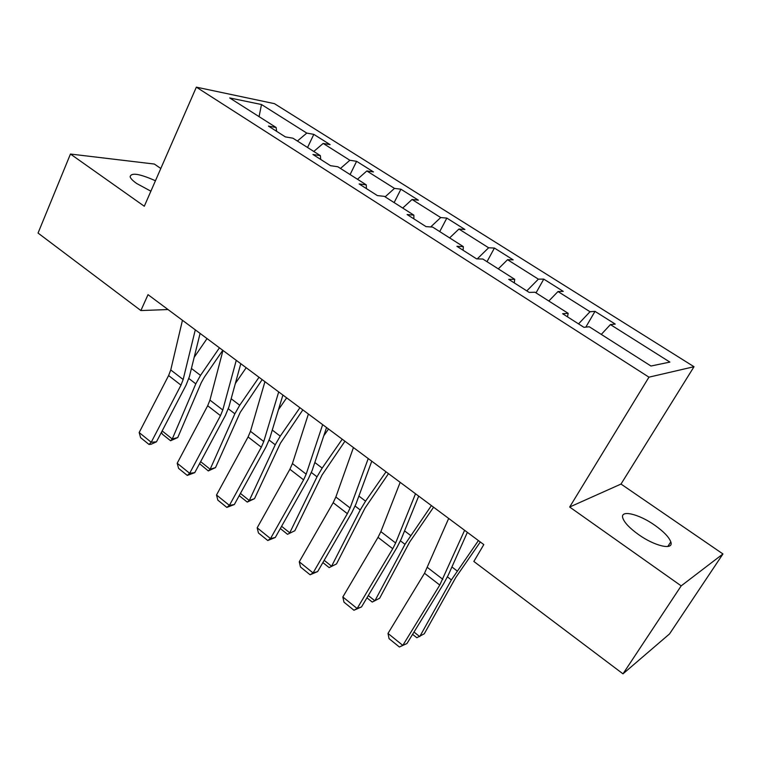 <?xml version="1.0" encoding="UTF-8"?>
<svg xmlns="http://www.w3.org/2000/svg" width="761" height="761" viewBox="0 0 761 761"><rect width="100%" height="100%" fill="white"/><g stroke="black" fill="none" stroke-linecap="round" stroke-linejoin="round"><path stroke-width="1.14" d="M155.444 180.747C139.415 173.66 130.968 172.357 130.112 176.856C130.749 178.645 132.937 180.871 136.695 183.515L150.887 191.192M638.536 534.564C655.04 546.398 674.094 550.545 670.802 541.88C668.986 537.066 663.63 531.511 654.736 525.214C638.612 513.77 619.711 509.423 622.85 518.174C624.534 522.797 629.766 528.267 638.536 534.564M160.809 168.485L154.35 164.053L70.45 154.036L38.05 233.066L140.88 310.555L168.029 309.546M694.013 366.716L274.445 103.658L196.357 87.154L648.952 377.171L694.013 366.716L621.005 484.053L569.666 507.026L681.19 585.875L722.95 553.96L621.005 484.053M722.95 553.96L669.528 633.923L622.993 673.846L681.19 585.875M276.624 131.32L276.129 127.496L268.414 126.088L285.346 136.885L292.956 138.207L320.371 155.653L312.942 154.493L330.502 165.689L337.827 166.754L366.26 184.847L359.135 183.953L377.37 195.577L384.362 196.367L413.87 215.144L407.097 214.535L426.027 226.616L432.667 227.101L463.316 246.612L456.914 246.317L476.595 258.864L482.845 259.035L514.702 279.316L508.709 279.354L529.19 292.414L535.012 292.234L568.153 313.323L562.607 313.722L583.925 327.316L589.28 326.764L650.969 366.022L669.889 362.093L610.417 324.586L615.23 324.091L595.007 311.363L585.818 327.125M276.129 127.496L229.689 97.941L261.499 104.523L306.788 133.089L313.808 134.364L307.558 147.491M595.007 311.363L590.022 311.725L558.013 291.539L563.254 291.377L543.773 279.116L538.379 279.154L507.549 259.71L513.18 259.862L494.412 248.048L488.638 247.782L458.931 229.042L464.923 229.489L446.831 218.093L440.705 217.551L412.053 199.487L418.388 200.191L400.923 189.204L394.474 188.395L366.831 170.959L373.47 171.919L356.605 161.313L349.86 160.257L323.178 143.429L330.093 144.619L313.808 134.364M622.993 673.846L473.846 561.456L483.806 544.591L148.024 294.659L140.88 310.555M320.714 159.449L320.371 155.653M323.178 143.429L313.789 151.458M349.86 160.257L340.49 168.447M366.431 188.604L366.26 184.847M366.831 170.959L357.47 179.254M394.474 188.395L385.123 196.852M413.87 218.864L413.87 215.144M412.053 199.487L402.721 208.048M440.705 217.551L430.678 226.959M463.126 250.274L463.316 246.612M458.931 229.042L449.627 237.898M488.638 247.782L477.252 258.883M514.312 282.921L514.702 279.316M507.549 259.71L498.293 268.871M538.379 279.154L526.802 290.892M567.535 316.871L568.153 313.323M558.013 291.539L548.814 301.014M590.022 311.725L578.531 323.882M610.417 324.586L601.285 334.412M70.45 154.036L144.295 206.25L196.357 87.154M569.666 507.026L648.952 377.171M261.499 104.523L259.073 116.642M306.788 133.089L297.399 141.023M543.773 279.116L536.029 292.88M494.412 248.048L487.002 261.689M446.831 218.093L439.734 231.61M400.923 189.204L394.131 202.588M356.605 161.313L350.098 174.564M464.61 530.303L439.782 585.057L402.816 645.385L406.964 643.521L443.73 583.573L448.324 575.002L467.359 532.348M448.676 518.441L424.514 573.271L387.996 633.428L402.816 645.385L399.401 647.012L389.061 638.65L387.996 633.428M406.964 643.521L399.401 647.012M414.003 632.039L419.73 636.615L451.387 579.911L478.412 540.567M412.586 634.341L416.838 637.737L424.277 633.789L455.839 577.38L480.315 541.984M415.516 493.756L395.634 542.993L392.743 548.719L357.137 608.515L361.513 606.926L396.938 547.501L401.275 538.959L418.683 496.115M400.172 482.341L380.861 531.625L378.017 537.352L342.84 596.976L357.137 608.515L353.951 610.255L343.982 602.179L342.84 596.976M361.513 606.926L353.951 610.255M368.229 458.56L350.108 507.968L347.368 513.675L313.066 572.938L317.641 571.597L351.791 512.705L355.891 504.182L371.777 461.204M353.446 447.554L335.858 497L333.175 502.698L299.263 561.789L313.066 572.938L310.098 574.774L300.471 566.983L299.263 561.789M317.641 571.597L310.098 574.774M368.295 595.54L374.897 600.81L404.995 544.324L431.401 505.58M366.935 597.823L372.234 602.065L379.634 598.26L409.656 542.06L433.589 507.207M324.186 560.315L331.596 566.232L360.229 509.984L365.565 501.157L386.036 471.81M329.152 567.601L336.514 563.93L329.152 567.601L322.873 562.579M388.49 473.646L365.08 507.968L336.514 563.93M322.654 424.638L306.179 474.16L303.591 479.849L270.507 538.579L275.282 537.485L308.215 479.116L312.086 470.631L326.545 427.539M308.395 414.022L292.424 463.582L289.884 469.261L257.18 527.82L270.507 538.579L267.758 540.519L258.455 532.985L257.18 527.82M275.282 537.485L267.758 540.519M278.697 391.915L263.763 441.523L261.318 447.192L229.403 505.39L234.34 504.524L266.131 446.678L269.794 438.222L282.911 395.054M264.933 381.67L250.474 431.306L248.076 436.957L216.514 494.992L229.403 505.39L226.835 507.416L217.846 500.139L216.514 494.992M234.34 504.524L226.835 507.416M236.262 360.334L222.783 409.998L220.471 415.639L189.66 473.304L194.759 472.648L225.456 415.325L228.918 406.907L240.78 363.701M222.973 350.45L209.941 400.115L207.677 405.746L177.199 463.249L189.66 473.304L187.282 475.416L178.588 468.376L177.199 463.249M194.759 472.648L187.282 475.416M323.758 435.844L328.514 429.004M281.589 526.298L289.751 532.814L317.004 476.824L322.169 468.091L342.231 439.211M287.515 534.298L294.83 530.75L287.515 534.298L280.324 528.543M344.942 441.228L322.027 475.045L294.83 530.75M278.459 409.694L286.659 397.841M240.438 493.432L249.294 500.51L275.235 444.776L280.238 436.139L299.92 407.715M247.249 502.089L249.294 500.51L254.526 498.655L247.249 502.089L239.211 495.658M302.849 409.903L280.419 443.216L254.526 498.655M235.368 383.43L246.184 367.725M200.647 461.661L210.15 469.252L234.854 413.803L239.705 405.252L259.016 377.266M208.295 470.926L210.15 469.252L215.515 467.606L208.295 470.926L199.572 463.677M262.165 379.615L240.191 412.443L215.515 467.606M195.292 329.836L183.163 379.511L180.985 385.133L151.22 442.274L156.471 441.818L186.131 385.009L189.403 376.628L200.086 333.413M182.45 320.286L170.749 369.96L168.609 375.563L139.158 432.543L151.22 442.274L149.013 444.453L140.604 437.651L139.158 432.543M156.471 441.818L151.125 444.262L149.013 444.453M194.179 357.318L207.04 338.588M162.16 430.926L172.262 438.992L195.796 383.839L200.504 375.382L219.444 347.815M170.578 440.752L172.262 438.992L177.76 437.546L170.578 440.752L162.283 434.122L161.494 432.2M222.792 350.307L204.395 377.075L201.265 382.678L177.76 437.546M442.845 579.321L427.53 567.535M439.782 585.057L424.514 573.271M447.439 576.886L451.387 579.911M451.92 566.964L457.085 570.902M395.634 542.993L380.861 531.625M392.743 548.719L378.017 537.352M350.108 507.968L335.858 497M347.368 513.675L333.175 502.698M400.457 540.843L404.995 544.324M404.557 530.874L410.512 535.411M355.14 506.075L360.229 509.984M358.888 496.077L365.565 501.157M306.179 474.16L292.424 463.582M303.591 479.849L289.884 469.261M263.763 441.523L250.474 431.306M261.318 447.192L248.076 436.957M222.783 409.998L209.941 400.115M220.471 415.639L207.677 405.746M311.401 472.524L317.004 476.824M314.816 462.488L322.169 468.091M269.156 440.115L275.235 444.776M272.267 430.07L280.238 436.139M228.338 408.8L234.854 413.803M231.163 398.745L239.705 405.252M183.163 379.511L170.749 369.96M180.985 385.133L168.609 375.563M188.871 378.521L195.796 383.839M191.42 368.467L200.504 375.382M667.797 546.493L670.802 541.88"/></g></svg>
